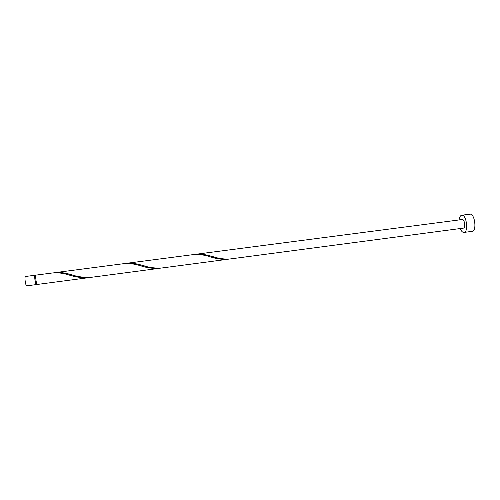 <?xml version="1.0" encoding="UTF-8"?>
<svg xmlns="http://www.w3.org/2000/svg" width="500" height="500" viewBox="0 0 500 500"><rect width="100%" height="100%" fill="white"/><g stroke="black" fill="none" stroke-linecap="round" stroke-linejoin="round"><path stroke-width="0.75" d="M26.831 285.825L26.775 285.837C25.562 286.25 24.262 276.663 25.506 276.488L25.587 276.475M35.7 275.631L35.194 275.225C34.038 275.387 35.337 284.962 36.463 284.562L36.8 284.037M35.337 275.681L35.263 275.688C34.219 275.844 35.387 284.45 36.4 284.094L36.45 284.081M460.206 228.556C461.225 231.031 462.406 232.325 463.75 232.444L463.988 232.425C468.725 232.281 466.544 214.544 461.875 215.219L461.731 215.231C460.337 215.538 459.456 217.106 459.075 219.95M463.988 232.425L472.156 231.344C477.013 231.181 474.844 213.469 470.05 214.163L469.762 214.2M230.637 258.888L230.044 258.975C224.056 259.369 217.719 258.425 211.025 256.131C205.769 254.525 200.625 253.919 195.594 254.312L194.013 254.531M463.281 228.137L463.387 228.131C465.75 228.05 464.675 219.237 462.344 219.531L462.181 219.55M192.444 254.719L193.406 254.594C198.831 254.213 204.356 254.919 209.981 256.725C216.281 258.844 222.256 259.688 227.894 259.256L228.962 259.094M36.244 275.087L36.163 275.1C35.013 275.256 36.312 284.831 37.431 284.431L37.481 284.419M52.15 273.012L53.081 272.894C57.956 272.531 63.125 273.194 68.587 274.862C75.588 277.181 82.544 278.075 89.462 277.556L90.594 277.381M92.406 277.156L91.731 277.256C84.412 277.738 77.081 276.744 69.725 274.262C64.681 272.787 59.9 272.231 55.381 272.594L53.762 272.825M123.238 263.744L124.181 263.619C129.338 263.25 134.688 263.931 140.244 265.675C146.894 267.887 153.35 268.756 159.6 268.288L160.694 268.119M162.438 267.9L161.806 267.994C155.181 268.431 148.356 267.462 141.331 265.075C136.169 263.531 131.2 262.95 126.425 263.325L124.825 263.556M25.544 276.475L35.238 275.212M35.3 275.681L35.863 275.606M461.731 215.231L469.906 214.175M195.106 254.369L462.262 219.537M36.2 275.087L52.613 272.95M54.913 272.65L123.706 263.675M125.944 263.387L192.925 254.65M37.431 284.431L89.462 277.556M91.731 277.256L159.6 268.288M161.806 267.994L227.894 259.256M230.044 258.975L463.387 228.131M36.4 284.094L36.969 284.019M26.775 285.837L36.463 284.562M211.025 256.131L214.181 256.988M141.331 265.075L144.562 265.938M69.725 274.262L73.037 275.131"/></g></svg>
